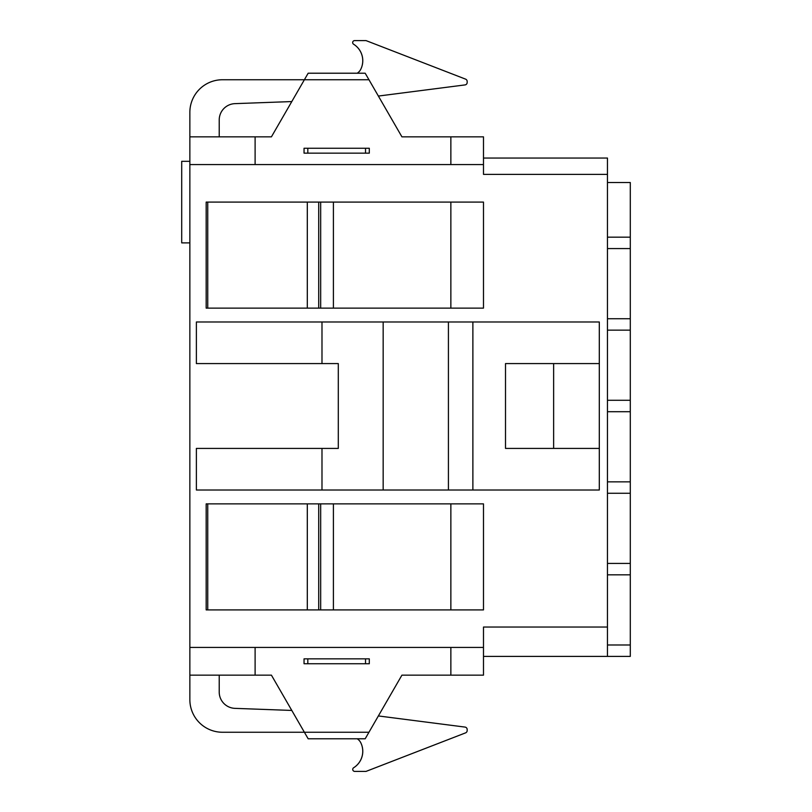 <?xml version="1.0" encoding="UTF-8"?>
<svg xmlns="http://www.w3.org/2000/svg" width="812" height="812" viewBox="0 0 812 812"><rect width="100%" height="100%" fill="white"/><g stroke="black" fill="none" stroke-linecap="round" stroke-linejoin="round"><path stroke-width="1.22" d="M483.485 158.046L607.457 158.046L607.457 237.165L630.295 237.165L630.295 182.517L607.457 182.517M630.295 237.165L630.295 248.584L607.457 248.584L607.457 656.4L630.295 656.4L630.295 574.835L607.457 574.835M607.457 237.165L607.457 248.584M607.457 318.73L630.295 318.73L630.295 248.584M630.295 318.73L630.295 330.149L607.457 330.149M607.457 400.286L630.295 400.286L630.295 330.149M630.295 400.286L630.295 411.704L607.457 411.704M607.457 481.851L630.295 481.851L630.295 411.704M630.295 481.851L630.295 493.27L607.457 493.27M607.457 563.416L630.295 563.416L630.295 493.27M630.295 563.416L630.295 574.835M607.457 174.367L483.485 174.367L483.485 136.842L450.863 136.842L450.863 164.572L483.485 164.572M189.856 136.842L271.421 136.842L304.388 79.749L222.488 79.749A32.622 32.622 0 0 0 189.856 112.371L189.856 647.428L483.485 647.428L483.485 627.037L607.457 627.037M383.162 321.988L383.162 490.012L196.382 490.012L196.382 448.417L338.299 448.417L338.299 363.583L321.988 363.583L321.988 321.988L599.307 321.988L599.307 490.012L472.878 490.012L472.878 321.988M321.988 363.583L196.382 363.583L196.382 321.988L321.988 321.988M483.485 656.4L607.457 656.4M483.485 647.428L483.485 675.158L401.92 675.158L365.187 738.778L308.154 738.778L304.388 732.251L368.963 732.251M255.11 647.428L255.11 675.158L271.421 675.158L304.388 732.251L222.488 732.251A32.622 32.622 0 0 1 189.856 699.629L189.856 647.428M255.11 136.842L255.11 164.572L450.863 164.572M255.11 164.572L189.856 164.572M368.963 79.749L365.187 73.222L308.154 73.222L304.388 79.749L368.963 79.749L401.92 136.842L450.863 136.842M255.11 675.158L189.856 675.158M450.863 647.428L450.863 675.158M189.856 161.314L181.705 161.314L181.705 242.879L189.856 242.879M369.298 148.261L369.298 153.153L365.532 153.153L365.532 148.261L369.298 148.261M307.819 153.153L307.819 148.261L304.043 148.261L304.043 153.153L365.532 153.153M369.298 658.847L369.298 663.739L365.532 663.739L365.532 658.847L369.298 658.847M307.819 663.739L307.819 658.847L304.043 658.847L304.043 663.739L365.532 663.739M607.457 644.982L630.295 644.982M383.162 490.012L448.417 490.012L448.417 321.988M448.417 490.012L472.878 490.012M321.988 490.012L321.988 448.417M599.307 363.583L505.511 363.583L505.511 448.417L599.307 448.417M553.632 363.583L553.632 448.417M360.772 69.284A19.437 19.437 0 0 0 353.596 44.224A19.366 19.366 0 0 1 360.772 69.284A9.886 9.886 0 0 1 357.209 73.222M353.596 767.776A19.366 19.366 0 0 0 360.772 742.716A9.886 9.886 0 0 0 357.209 738.778A9.886 9.886 0 0 1 360.772 742.716A19.437 19.437 0 0 1 353.596 767.776A1.989 1.989 0 0 0 354.621 771.4L366.029 771.4L465.57 732.871A2.497 2.497 0 0 0 467.174 730.577L467.174 729.511A2.446 2.446 0 0 0 465.032 727.085L378.372 715.94M378.372 96.06L465.032 84.915A2.446 2.446 0 0 0 467.174 82.489L467.174 81.423A2.497 2.497 0 0 0 465.57 79.129L366.029 40.6L354.621 40.6A1.959 1.959 0 0 0 353.596 44.224M219.22 136.842L219.22 119.943A16.321 16.321 0 0 1 234.942 103.642L291.792 101.561M304.388 79.749L222.488 79.749M304.388 732.251L222.488 732.251M219.22 675.158L219.22 692.057A16.321 16.321 0 0 0 234.942 708.358L291.792 710.439M206.167 308.124L206.167 202.097M207.74 308.124L207.74 202.097L206.177 202.097L206.177 308.124L483.485 308.124L483.485 202.097L450.863 202.097L450.863 308.124M207.74 202.097L307.312 202.097L307.312 308.124M307.312 202.097L333.407 202.097L333.407 308.124M333.407 202.097L450.863 202.097M206.167 609.903L206.167 503.876M207.74 609.903L207.74 503.876L206.177 503.876L206.177 609.903L483.485 609.903L483.485 503.876L450.863 503.876L450.863 609.903M207.74 503.876L307.312 503.876L307.312 609.903M307.312 503.876L333.407 503.876L333.407 609.903M333.407 503.876L450.863 503.876M307.819 148.261L365.532 148.261M307.819 658.847L365.532 658.847M318.72 202.097L318.72 308.124M320.679 308.124L320.679 202.097M318.72 503.876L318.72 609.903M320.679 609.903L320.679 503.876"/></g></svg>
